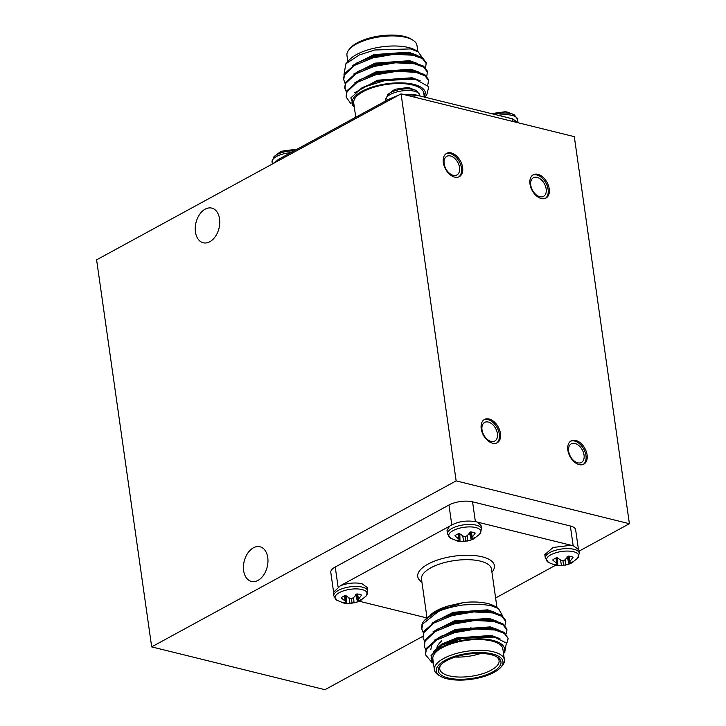 <?xml version="1.0" encoding="UTF-8"?>
<svg xmlns="http://www.w3.org/2000/svg" width="726" height="726" viewBox="0 0 726 726"><rect width="100%" height="100%" fill="white"/><g stroke="black" fill="none" stroke-linecap="round" stroke-linejoin="round"><path stroke-width="1.09" d="M579.321 553.221A17.179 6.67 -8.1 0 0 573.912 549.319A17.179 6.67 -8.1 0 0 549.845 552.559A17.179 6.67 -8.1 0 0 545.317 558.058L548.475 562.45A16.226 6.307 -8.1 0 1 550.834 554.8A16.226 6.307 -8.1 0 1 571.271 551.306A16.226 6.307 -8.1 0 1 577.506 558.321L579.321 553.221L578.822 549.754L573.422 545.843L475.63 521.667C465.783 520.097 457.062 521.631 449.467 526.25L340.349 585.737M333.797 595.892L336.964 600.284A16.226 6.307 -8.1 0 1 339.323 592.634A16.226 6.307 -8.1 0 1 359.76 589.14A16.226 6.307 -8.1 0 1 365.995 596.155L367.81 591.055L367.311 587.588L361.911 583.677C355.087 582.325 347.926 582.996 340.421 585.71L333.307 592.425L333.797 595.892A17.179 6.67 -8.1 0 1 338.334 590.392A17.179 6.67 -8.1 0 1 362.401 587.153A17.179 6.67 -8.1 0 1 367.81 591.055M481.529 529.054A17.179 6.67 -8.1 0 0 476.129 525.152A17.179 6.67 -8.1 0 0 452.053 528.392A17.179 6.67 -8.1 0 0 447.525 533.891L450.683 538.284A16.226 6.307 -8.1 0 1 453.042 530.633A16.226 6.307 -8.1 0 1 473.479 527.14A16.226 6.307 -8.1 0 1 479.714 534.145L481.529 529.054L481.039 525.579L477.862 522.402M416.606 90.741L416.606 90.741A16.226 6.307 171.9 0 0 390.697 92.565A16.226 6.307 171.9 0 0 387.575 94.87L393.41 90.278A11.77 4.574 171.9 0 1 396.015 89.126L407.304 87.601A11.77 4.574 171.9 0 1 409.727 87.955L416.606 90.741L419.773 95.124A17.179 6.67 171.9 0 0 414.365 91.222A17.179 6.67 171.9 0 0 390.298 94.462A17.179 6.67 171.9 0 0 385.769 99.961L385.887 100.805M294.112 150.845A16.226 6.307 171.9 0 0 276.969 154.565A16.226 6.307 171.9 0 0 273.856 156.87L279.682 152.288A11.77 4.574 171.9 0 1 282.296 151.126L293.585 149.601A11.77 4.574 171.9 0 1 295.809 149.919M497.882 115.389A17.179 6.67 171.9 0 1 512.157 115.389A17.179 6.67 171.9 0 1 517.565 119.291L514.398 114.908A16.226 6.307 171.9 0 0 494.215 114.481M557.613 557.822L557.786 565.59A11.77 4.574 -8.1 0 1 555.354 565.227A11.77 4.574 -8.1 0 1 555.109 565.173A11.77 4.574 -8.1 0 1 553.058 564.42L556.579 564.438L557.35 563.848L552.649 560.009A11.77 4.574 -8.1 0 1 557.042 557.613L561.08 560.336L563.149 560.681L565.082 559.8L568.331 556.089A11.77 4.574 -8.1 0 1 573.059 557.259L569.384 562.223L570.219 562.596L573.458 561.67A11.77 4.574 -8.1 0 1 571.68 562.904A11.77 4.574 -8.1 0 1 569.066 564.066L561.57 565.672L557.786 565.59M346.102 595.656L346.266 603.424A11.77 4.574 -8.1 0 1 343.843 603.061A11.77 4.574 -8.1 0 1 343.598 603.007A11.77 4.574 -8.1 0 1 341.547 602.253L345.068 602.271L345.839 601.682L341.138 597.843A11.77 4.574 -8.1 0 1 345.531 595.447L349.56 598.17L351.638 598.514L353.571 597.634L356.82 593.922A11.77 4.574 -8.1 0 1 361.539 595.093L357.873 600.057L358.708 600.429L361.947 599.504A11.77 4.574 -8.1 0 1 360.169 600.738A11.77 4.574 -8.1 0 1 357.555 601.899L350.059 603.506L346.266 603.424M459.821 533.655L459.994 541.414A11.77 4.574 -8.1 0 1 457.561 541.061A11.77 4.574 -8.1 0 1 457.316 541.006A11.77 4.574 -8.1 0 1 455.266 540.253L458.787 540.262L459.558 539.672L454.857 535.842A11.77 4.574 -8.1 0 1 459.259 533.438L463.288 536.169L465.357 536.514L467.29 535.634L470.539 531.922A11.77 4.574 -8.1 0 1 475.267 533.093L471.601 538.048L472.426 538.429L475.675 537.503A11.77 4.574 -8.1 0 1 473.887 538.737A11.77 4.574 -8.1 0 1 471.274 539.899L467.78 540.961L459.994 541.414M424.492 641.185L423.013 637.582L423.948 632.491L433.976 623.017L452.18 615.566L473.67 611.945L492.655 612.935L501.857 616.31L505.75 621.447L504.942 625.385M423.013 637.582L423.803 631.42L436.045 620.685L452.026 614.495L473.515 610.875L492.509 611.864L501.748 615.267L505.605 620.385L505.75 621.447M433.377 663.201L431.87 662.457L425.436 654.643L426.38 649.552L436.399 640.087L454.612 632.636L476.102 629.015L495.087 630.005L504.28 633.381L508.182 638.517L506.703 643.535M425.436 654.643L426.226 648.49L438.477 637.755L454.458 631.566L475.947 627.945L494.932 628.934L504.18 632.337L508.182 638.517M425.708 649.716L424.22 646.113L425.164 641.022L435.183 631.547L453.396 624.097L474.886 620.476L493.871 621.465L503.073 624.841L506.966 629.986L506.158 633.916M424.22 646.113L425.019 639.96L437.261 629.224L453.242 623.035L474.731 619.414L493.716 620.403L502.964 623.806L506.821 628.916L506.966 629.986M504.407 659.807L502.882 649.053A35.356 13.74 171.9 0 0 491.756 641.013A35.356 13.74 171.9 0 0 452.988 643.281A35.356 13.74 171.9 0 0 432.859 659.017L434.393 669.771A35.356 13.74 -8.1 0 1 454.521 654.035A35.356 13.74 -8.1 0 1 493.281 651.767A35.356 13.74 -8.1 0 1 504.407 659.807A35.356 13.74 -8.1 0 1 501.965 666.005L500.631 667.484A33.677 13.086 171.9 0 0 492.364 653.926A33.677 13.086 171.9 0 0 449.258 658.319A33.677 13.086 171.9 0 0 440.165 676.087A33.677 13.086 171.9 0 0 446.871 678.728A33.677 13.086 171.9 0 0 500.631 667.484M433.467 663.283L431.026 655.505L442.161 644.96L466.174 637.31L494.533 637.129L506.376 643.045L504.77 652.22M503.481 653.3A37.044 14.393 171.9 0 0 492.89 640.396A37.044 14.393 171.9 0 0 447.443 644.434A37.044 14.393 171.9 0 0 433.467 663.265M424.519 620.331L438.722 610.067L449.113 605.738L463.497 602.553A37.044 14.393 -8.1 0 1 487.645 603.533A37.044 14.393 -8.1 0 1 495.023 606.428L498.481 608.569L490.658 605.566L480.031 604.177L463.778 604.903C457.444 605.684 445.991 608.043 438.341 611.555A42.099 16.353 171.9 0 0 424.519 620.331A42.099 16.353 171.9 0 0 421.988 624.342L421.797 629.043L422.741 623.952L438.341 611.555M502.573 615.848L498.481 608.569M441.199 664.49A29.975 11.643 171.9 0 0 439.729 669.009A29.975 11.643 171.9 0 0 449.158 675.824A29.975 11.643 171.9 0 0 482.019 673.9A29.975 11.643 171.9 0 0 499.071 660.569A29.975 11.643 171.9 0 0 496.402 656.631M436.934 647.474A29.975 11.643 -8.1 0 1 438.958 643.79L441.626 640.831M448.241 677.984A31.654 12.297 -8.1 0 1 440.473 665.234A31.654 12.297 -8.1 0 1 491.003 654.67A31.654 12.297 -8.1 0 1 497.31 657.148A31.654 12.297 -8.1 0 1 488.761 673.846A31.654 12.297 -8.1 0 1 448.241 677.984M272.822 163.758L279.655 158.722L388.7 99.271L398.837 95.052M403.003 94.316L414.864 94.698L512.656 118.864L518.055 122.758L517.565 119.291M427.768 85.178L428.658 79.769L424.81 74.66L415.717 71.284L396.577 70.268L375.088 73.889L359.107 80.078L346.856 90.814L346.066 96.966L351.003 103.845M428.812 80.84L424.91 75.695L415.717 72.319L396.732 71.329L375.242 74.95L357.029 82.401L347.01 91.875L346.066 96.966M425.572 67.709L426.235 62.708L422.378 57.59L413.285 54.214L394.145 53.198L372.656 56.819L356.675 63.008L344.433 73.743L343.489 78.835L345.122 83.508M426.38 63.77L422.487 58.634L413.285 55.258L394.3 54.268L372.81 57.889L354.606 65.34L344.578 74.805L343.643 79.896M426.788 76.239L427.451 71.239L423.594 66.13L414.355 62.717L395.361 61.737L373.872 65.349L357.891 71.538L345.649 82.274L344.705 87.365L346.338 92.039M427.596 72.301L423.703 67.164L414.501 63.788L395.516 62.799L374.026 66.42L355.813 73.871L345.794 83.345L344.85 88.436M417.849 51.628L416.969 45.42A35.356 13.74 171.9 0 0 412.885 40.148A35.356 13.74 171.9 0 0 405.843 37.38A35.356 13.74 171.9 0 0 349.406 49.187A35.356 13.74 171.9 0 0 346.955 55.385L347.836 61.592M422.26 57.517L418.185 51.836L410.598 48.923L374.825 49.985L359.288 54.967L345.875 63.77L343.915 74.959M349.242 60.04A37.044 14.393 -8.1 0 1 349.378 59.877A37.044 14.393 -8.1 0 1 408.511 47.517A37.044 14.393 -8.1 0 1 415.889 50.412L418.185 51.836M355.758 117.231L353.734 103.001A35.356 13.74 -8.1 0 1 373.854 87.265A35.356 13.74 -8.1 0 1 412.622 84.996A35.356 13.74 -8.1 0 1 423.748 93.037L424.338 97.211M424.211 96.277L425.3 92.229A37.044 14.393 171.9 0 0 413.756 84.379A37.044 14.393 171.9 0 0 368.309 88.418A37.044 14.393 171.9 0 0 354.333 107.248M354.37 107.502L350.849 97.865L362.056 87.683L387.729 79.651L416.007 79.624L428.812 86.73L426.707 95.015L424.656 97.293M349.406 49.187L350.731 47.707A33.677 13.086 -8.1 0 1 404.491 36.463A33.677 13.086 -8.1 0 1 411.197 39.104L412.885 40.148M549.228 188.814A13.259 8.476 61.4 0 0 542.903 177.126A13.259 8.476 61.4 0 0 533.256 174.794A13.259 8.476 61.4 0 0 529.98 184.05A13.259 8.476 61.4 0 0 536.305 195.739A13.259 8.476 61.4 0 0 545.952 198.071A13.259 8.476 61.4 0 0 549.228 188.814M545.362 198.352A13.259 8.476 61.4 0 0 548.094 189.432A13.259 8.476 61.4 0 0 532.702 175.138M546.17 188.951A10.609 6.779 61.4 0 0 541.106 179.603A10.609 6.779 61.4 0 0 533.392 177.743A10.609 6.779 61.4 0 0 530.77 185.148A10.609 6.779 61.4 0 0 535.833 194.495A10.609 6.779 61.4 0 0 543.547 196.365A10.609 6.779 61.4 0 0 546.17 188.951M587.098 454.903A13.259 8.476 61.4 0 0 580.773 443.214A13.259 8.476 61.4 0 0 571.126 440.882A13.259 8.476 61.4 0 0 567.85 450.147A13.259 8.476 61.4 0 0 574.175 461.836A13.259 8.476 61.4 0 0 583.822 464.168A13.259 8.476 61.4 0 0 587.098 454.903M583.232 464.44A13.259 8.476 61.4 0 0 585.964 455.529A13.259 8.476 61.4 0 0 570.582 441.226M584.04 455.048A10.609 6.779 61.4 0 0 578.976 445.7A10.609 6.779 61.4 0 0 571.262 443.831A10.609 6.779 61.4 0 0 568.639 451.245A10.609 6.779 61.4 0 0 573.703 460.593A10.609 6.779 61.4 0 0 581.417 462.462A10.609 6.779 61.4 0 0 584.04 455.048M500.477 433.495A13.259 8.476 61.4 0 0 494.143 421.806A13.259 8.476 61.4 0 0 484.505 419.474A13.259 8.476 61.4 0 0 481.22 428.739A13.259 8.476 61.4 0 0 487.554 440.428A13.259 8.476 61.4 0 0 497.192 442.76A13.259 8.476 61.4 0 0 500.477 433.495M496.611 443.032A13.259 8.476 61.4 0 0 499.334 434.112A13.259 8.476 61.4 0 0 483.952 419.819M497.41 433.64A10.609 6.779 61.4 0 0 492.346 424.293A10.609 6.779 61.4 0 0 484.632 422.423A10.609 6.779 61.4 0 0 482.01 429.828A10.609 6.779 61.4 0 0 487.073 439.185A10.609 6.779 61.4 0 0 494.787 441.045A10.609 6.779 61.4 0 0 497.41 433.64M462.607 167.397A13.259 8.476 61.4 0 0 456.273 155.709A13.259 8.476 61.4 0 0 446.635 153.377A13.259 8.476 61.4 0 0 443.35 162.642A13.259 8.476 61.4 0 0 449.684 174.331A13.259 8.476 61.4 0 0 459.322 176.663A13.259 8.476 61.4 0 0 462.607 167.397M458.741 176.935A13.259 8.476 61.4 0 0 461.464 168.024A13.259 8.476 61.4 0 0 446.082 153.721M459.54 167.543A10.609 6.779 61.4 0 0 454.476 158.195A10.609 6.779 61.4 0 0 446.762 156.326A10.609 6.779 61.4 0 0 444.14 163.74A10.609 6.779 61.4 0 0 449.203 173.087A10.609 6.779 61.4 0 0 456.917 174.957A10.609 6.779 61.4 0 0 459.54 167.543M205.186 209.161A17.851 11.852 103.9 0 1 211.783 208.108A17.851 11.852 103.9 0 1 219.733 223.499A17.851 11.852 103.9 0 1 209.823 241.722A17.851 11.852 103.9 0 1 203.216 242.765A17.851 11.852 103.9 0 1 195.267 227.374A17.851 11.852 103.9 0 1 205.186 209.161M253.383 547.821A17.851 11.852 103.9 0 1 259.981 546.778A17.851 11.852 103.9 0 1 267.93 562.169A17.851 11.852 103.9 0 1 258.02 580.383A17.851 11.852 103.9 0 1 251.423 581.435A17.851 11.852 103.9 0 1 243.473 566.044A17.851 11.852 103.9 0 1 253.383 547.821M456.146 480.884L151.689 646.884L96.603 259.835L401.061 93.845L456.146 480.884L629.397 523.709L579.03 551.17M422.831 636.33L324.939 689.7L151.689 646.884M573.168 545.78L570.355 525.996L472.562 501.829L475.376 521.613M570.355 525.996A16.834 6.543 -8.1 0 1 575.654 529.826L578.304 548.502M333.452 591.073L330.793 572.406A16.834 6.543 -8.1 0 1 335.24 567.015L338.062 586.808M451.781 524.798L448.967 505.015L335.24 567.015M448.967 505.015A16.834 6.543 -8.1 0 1 472.562 501.829M629.397 523.709L574.311 136.66L401.061 93.845M416.261 54.958L408.429 52.154L373.817 54.613L352.509 65.503M417.477 63.498L409.636 60.694L375.033 63.153L353.725 74.034M418.693 72.028L410.852 69.224L376.25 71.683L354.941 82.564M420.173 80.731L412.069 77.764L377.466 80.214L354.742 92.701M424.619 97.284L425.3 92.229M413.285 54.214L408.575 53.225L373.972 55.684L356.675 63.008M414.501 62.754L409.791 61.755L375.188 64.215L357.891 71.538M415.717 71.284L411.007 70.295L376.404 72.745L359.107 80.078M416.007 79.624L412.223 78.825L377.611 81.285L362.056 87.683M273.212 163.55L279.655 158.731M509.915 118.374L512.429 118.991L517.702 122.667M388.7 99.281L398.411 95.278M403.375 94.416L417.151 95.451M514.398 114.908L507.519 112.131A11.77 4.574 171.9 0 0 505.096 111.768L493.807 113.292A11.77 4.574 171.9 0 0 492.137 113.973M442.161 644.96L456.981 638.962L491.593 636.502L494.551 637.129M430.845 649.525L431.643 645.115L434.457 641.312M440.555 636.693L455.774 630.431L490.377 627.972L495.087 628.961M437.261 629.224L454.558 621.892L489.161 619.441L493.871 620.431M436.045 620.685L453.342 613.361L487.945 610.902L490.349 611.473M436.371 611.328L463.497 602.553M423.276 632.655L421.797 629.043M433.023 651.984L441.753 644.08L456.835 637.9L491.438 635.441L499.933 638.68M434.311 640.25L455.619 629.36L490.222 626.901L498.063 629.705M433.095 631.711L454.403 620.83L489.006 618.37L496.847 621.175M431.879 623.18L453.187 612.29L487.799 609.84L495.631 612.644M429.91 615.448C433.894 611.51 440.292 608.27 449.113 605.738M440.165 676.087L438.477 675.044A35.356 13.74 -8.1 0 1 434.393 669.771M480.866 653.391A29.975 11.643 -8.1 0 1 455.211 657.039M359.225 601.219L426.834 617.926M495.604 597.961L555.553 565.273M449.521 526.214L447.025 530.425L447.525 533.891M570.681 545.344L553.076 547.458L544.818 554.591L545.317 558.058M471.274 539.899L469.341 532.367M471.601 538.048L470.185 532.394M472.281 536.859L471.192 531.986M458.641 538.701L458.342 533.792M459.558 539.672L459.313 533.492M463.778 541.496L462.671 535.824M465.793 541.215L465.13 536.478M467.78 540.961L467.317 535.606M357.555 601.899L355.613 594.376M357.873 600.057L356.466 594.394M358.562 598.868L357.473 593.986M344.923 600.701L344.623 595.792M345.839 601.682L345.594 595.492M350.059 603.506L348.952 597.825M352.074 603.215L351.411 598.487M354.061 602.961L353.589 597.616M569.066 564.066L567.124 556.543M569.384 562.223L567.977 556.561M570.073 561.035L568.984 556.152M556.434 562.868L556.134 557.958M557.35 563.848L557.105 557.659M561.57 565.672L560.463 559.991M563.585 565.382L562.922 560.653M565.572 565.127L565.1 559.782M290.808 152.641A17.179 6.67 171.9 0 0 276.579 156.471A17.179 6.67 171.9 0 0 272.041 161.971L272.332 164.022M496.983 607.644L491.511 569.175A35.356 13.74 171.9 0 0 480.385 561.134A35.356 13.74 171.9 0 0 441.617 563.403A35.356 13.74 171.9 0 0 421.497 579.139L426.997 617.781M421.924 582.143A38.732 15.046 -8.1 0 1 432.877 561.788A38.732 15.046 -8.1 0 1 482.218 556.824A38.732 15.046 -8.1 0 1 491.938 572.179M277.314 160.001L277.486 161.217M512.774 121.451L512.429 118.991M391.214 99.208L391.042 98.001M414.637 94.825L414.982 97.284M503.526 653.6L504.924 652.048M349.378 59.877L345.875 63.77M272.041 161.971L273.856 156.87M419.773 95.124L419.918 96.122M385.769 99.961L387.575 94.87M442.37 635.677L438.477 637.755M488.344 610.983L492.655 611.9M470.902 627.518L471.02 628.389M450.683 538.284L457.561 541.061M479.714 534.145L473.887 538.737M469.731 540.534L461.573 541.605M336.964 600.284L343.843 603.061M365.995 596.155L360.169 600.738M356.003 602.535L347.854 603.615M548.475 562.45L555.354 565.227M577.506 558.321L571.68 562.904M567.523 564.701L559.365 565.772"/></g></svg>
